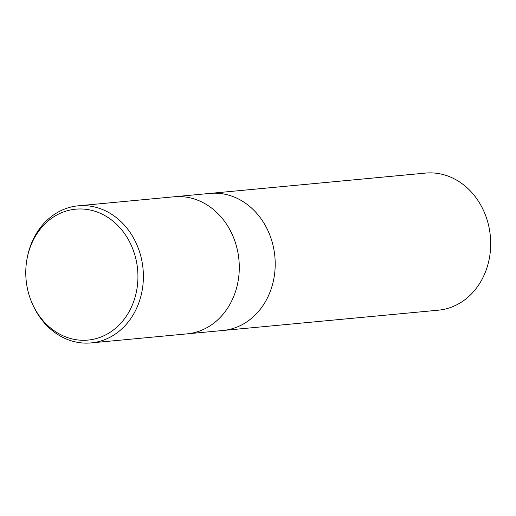 <?xml version="1.0" encoding="UTF-8"?>
<svg xmlns="http://www.w3.org/2000/svg" width="516" height="516" viewBox="0 0 516 516"><rect width="100%" height="100%" fill="white"/><g stroke="black" fill="none" stroke-linecap="round" stroke-linejoin="round"><path stroke-width="0.77" d="M187.011 333.871A68.847 58.637 84.6 0 0 236.444 246.158A68.847 58.637 84.6 0 0 174.092 196.783A68.847 58.637 84.6 0 1 236.444 246.158A68.847 58.637 84.6 0 1 187.011 333.871L91.119 342.908A68.847 58.637 84.6 0 1 32.102 303.195L31.663 302.163A65.745 55.992 84.6 0 1 28.483 292.933A65.745 55.992 84.6 0 1 27.406 256.955A65.745 55.992 84.6 0 1 79.883 208.967A65.745 55.992 84.6 0 1 135.224 256.323A65.745 55.992 84.6 0 1 103.058 336.135A65.745 55.992 84.6 0 1 31.663 302.163M222.925 330.485A68.847 58.637 84.6 0 0 272.358 242.772A68.847 58.637 84.6 0 0 210.012 193.397A68.847 58.637 84.6 0 1 272.358 242.772A68.847 58.637 84.6 0 1 222.925 330.485L187.127 333.858M27.406 256.955L27.638 255.852A68.847 58.637 84.6 0 1 78.2 205.82A68.847 58.637 84.6 0 1 140.546 255.194A68.847 58.637 84.6 0 1 91.119 342.908M210.122 193.39L425.507 173.092A68.847 58.637 84.6 0 1 487.852 222.467A68.847 58.637 84.6 0 1 438.419 310.18L223.041 330.479M174.092 196.783L78.2 205.82M210.012 193.397L174.208 196.77"/></g></svg>
